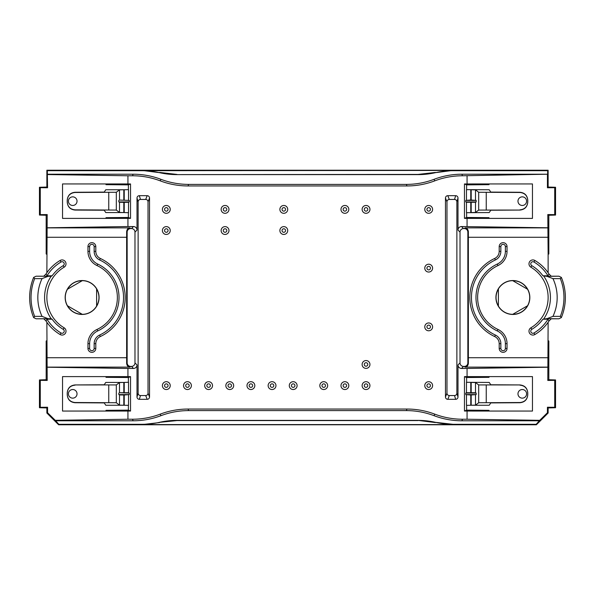 <?xml version="1.0" encoding="UTF-8"?>
<svg xmlns="http://www.w3.org/2000/svg" width="595" height="595" viewBox="0 0 595 595"><rect width="100%" height="100%" fill="white"/><g stroke="black" fill="none" stroke-linecap="round" stroke-linejoin="round"><path stroke-width="0.89" d="M548.129 413.027L547.437 412.737L547.437 407.24L548.129 407.932L548.129 413.027L536.378 424.771L58.622 424.771L58.816 424.309L55.268 420.33L47.563 412.737L46.871 413.027L58.622 424.771M47.563 412.737L47.563 407.24L46.871 407.932L46.871 413.027M46.871 407.932L39.449 407.731L39.449 379.945L46.172 379.736L47.206 380.428L46.871 322.267A43.078 43.078 0 0 1 46.008 320.995L43.77 318.794L36.102 318.794L33.64 317.596A52.464 52.464 0 0 1 30.784 308.344L30.717 308.076A52.479 52.479 0 0 1 30.717 286.924A52.479 52.479 0 0 0 30.717 308.076M46.871 340.578L46.172 341.039L46.172 379.736M46.871 254.422L46.172 253.961L46.172 215.264L47.206 214.572L46.871 272.733A43.078 43.078 0 0 1 60.095 260.476A3.92 3.92 0 0 1 65.465 261.837A3.92 3.92 0 0 1 64.104 267.207A35.246 35.246 0 0 0 64.104 327.793A3.92 3.92 0 0 1 65.465 333.163A3.92 3.92 0 0 1 60.095 334.524A43.078 43.078 0 0 1 46.871 322.267M133.131 174.216A78.354 78.324 112.5 0 1 160.903 179.303L160.256 180.865A78.354 78.324 112.5 0 0 132.484 175.77L133.131 174.216L47.34 174.216L47.563 187.76L46.871 187.068L39.449 187.269L40.274 187.685L40.274 214.646L39.449 215.055L46.172 215.264M46.871 187.068L46.871 170.23L548.129 170.23L548.129 187.068L555.552 187.269L555.552 215.055L548.828 215.264L547.794 214.572L548.129 254.422L548.828 253.961L548.828 215.264M548.129 340.578L548.828 341.039L548.828 379.736L547.794 380.428L548.129 322.267A43.078 43.078 0 0 0 548.992 320.995L551.23 318.794L558.898 318.794L547.036 318.637L552.948 316.376L560.349 316.362A51.073 51.073 0 0 0 560.349 278.639L561.345 277.396M547.437 407.24L554.726 407.315L554.726 380.354L555.552 379.945L548.828 379.736M548.129 407.932L555.552 407.731L554.726 407.315M435.533 172.654L452.825 170.423L142.064 170.691A78.332 78.324 -67.5 0 1 159.467 172.654A78.332 78.324 -67.5 0 0 176.864 174.61L418.136 174.61A78.332 78.324 -112.5 0 0 435.533 172.654A78.332 78.324 -112.5 0 1 452.936 170.691L547.66 170.691L548.129 170.23M467.849 362.898L467.849 232.102A3.525 3.525 135 0 0 464.323 228.577L463.542 228.577A3.525 3.525 -135 0 0 460.017 232.102L460.017 362.898A3.525 3.525 135 0 0 463.542 366.423L464.323 366.423A3.525 3.525 -135 0 0 467.849 362.898L468.362 363.411C467.96 365.858 466.844 367.1 465.03 367.122L547.891 367.122M468.362 363.411L468.362 231.589C467.96 229.142 466.844 227.9 465.03 227.878L464.323 228.577M466.614 382.34L466.614 377.535L488.993 377.342L488.993 376.605L467.068 376.605L467.068 368.446L461.519 368.446A3.525 3.525 -45 0 1 457.994 364.921L457.994 396.962A2.358 2.35 73.3 0 1 455.651 399.319L447.812 399.319A2.358 2.35 111.8 0 1 445.469 396.969L445.469 198.031A2.358 2.35 -111.8 0 1 447.812 195.681L455.651 195.681A2.358 2.35 -73.3 0 1 457.994 198.038L457.994 230.079A3.525 3.525 45 0 1 461.519 226.554L547.794 227.781M434.744 180.865A78.354 78.324 67.5 0 1 462.516 175.77L461.869 174.216A78.354 78.324 67.5 0 0 434.097 179.303L434.744 180.865A78.354 78.324 67.5 0 1 406.973 185.952L188.027 185.952L188.675 184.398A78.354 78.324 112.5 0 1 160.903 179.303M406.973 185.952L406.326 184.398A78.354 78.324 67.5 0 0 434.097 179.303M488.993 183.937L532.466 183.937L532.466 218.395L488.993 218.395L488.993 217.658L466.614 217.465L464.464 218.372L464.464 183.959L488.993 183.937L488.993 184.673L466.614 184.867L466.614 189.671M464.464 183.959L466.614 184.867M461.869 174.216L547.66 174.216L462.516 175.77M47.34 174.216L47.34 170.691L142.064 170.691M406.326 184.398L188.675 184.398M547.66 174.216L547.66 170.691M547.437 174.551L547.437 187.76L548.129 187.068M547.437 187.76L554.726 187.685L554.726 214.646L547.794 214.572M467.068 175.77L467.068 183.937M488.993 218.395L467.068 218.395L467.068 226.554M47.34 170.691L46.871 170.23M464.464 218.372L467.068 218.395M466.473 200.061L466.473 189.649L489.224 189.753L490.786 192.096L519.933 192.267C524.678 192.75 527.289 195.368 527.765 200.121L527.765 202.203C527.289 206.956 524.678 209.574 519.933 210.065L490.786 210.228L489.224 212.571L466.473 212.683L466.473 202.27L465.796 201.928L465.796 200.403L470.771 199.987L476.171 200.403L476.171 201.928L475.494 202.27L466.473 202.27M475.494 202.27L475.494 212.467L478.685 210.072L519.933 210.065M527.765 200.329C527.289 195.576 524.678 192.966 519.933 192.483L478.685 192.259L475.494 189.864L475.494 200.061M527.765 202.003C527.289 206.755 524.678 209.366 519.933 209.842M475.494 212.467L471.188 212.571L471.188 202.337M560.349 278.639L552.948 278.624L547.036 276.363L558.898 276.206L551.23 276.206L548.992 274.005A43.078 43.078 0 0 0 548.129 272.733L548.129 254.422M554.726 214.646L555.552 215.055M555.552 187.269L554.726 187.685M527.557 305.756L512.697 314.339C519.219 314.19 524.173 311.326 527.557 305.756A16.838 16.838 0 0 0 527.557 289.244L512.697 280.662A16.838 16.838 0 0 0 498.394 288.917C495.263 294.637 495.263 300.363 498.394 306.083L498.394 288.917M465.796 201.928L476.171 201.928M476.171 200.403L465.796 200.403M527.557 289.244C524.173 283.674 519.219 280.81 512.697 280.662M558.898 276.206L561.36 277.404A52.464 52.464 0 0 1 564.216 286.656L564.283 286.924A52.479 52.479 0 0 1 564.283 308.076L564.216 308.344A52.464 52.464 0 0 1 561.353 317.596L558.898 318.794M536.378 424.771L536.184 424.309L539.732 420.33L547.437 412.737M542.893 319.203A37.039 37.039 0 0 1 531.811 329.333A2.127 2.127 0 0 0 531.075 332.248A2.127 2.127 0 0 0 533.983 332.984A41.286 41.286 0 0 0 548.002 319.203L542.893 319.203L547.036 318.637M548.002 319.203L548.992 320.995M547.036 276.363L542.893 275.797L548.002 275.797A41.286 41.286 0 0 0 533.983 262.016A2.127 2.127 0 0 0 531.075 262.752A2.127 2.127 0 0 0 531.811 265.668L530.896 267.207A3.92 3.92 0 0 1 529.535 261.837A3.92 3.92 0 0 1 534.905 260.476A43.078 43.078 0 0 1 548.129 272.733M548.992 274.005L548.002 275.797M533.983 332.984L534.905 334.524A43.078 43.078 0 0 0 548.129 322.267M497.985 329.444A35.246 35.246 0 0 1 497.985 265.556A15.663 15.663 0 0 0 507.037 251.358L507.037 246.59A3.92 3.92 0 0 0 503.117 242.678A3.92 3.92 0 0 0 499.198 246.59L499.198 251.358A7.832 7.832 0 0 1 494.676 258.461A43.078 43.078 0 0 0 494.676 336.539A7.832 7.832 0 0 1 499.198 343.642L499.198 348.41A3.92 3.92 0 0 0 503.117 352.322A3.92 3.92 0 0 0 507.037 348.41L507.037 343.642A15.663 15.663 0 0 0 497.985 329.444L497.294 330.939A36.89 36.89 0 0 1 497.294 264.061L497.985 265.556M497.294 330.939A14.02 14.02 0 0 1 505.386 343.642L505.386 348.41A2.268 2.268 0 0 1 503.117 350.678A2.268 2.268 0 0 1 500.849 348.41L500.849 343.642L499.198 343.642M500.849 343.642A9.483 9.483 0 0 0 495.375 335.045A41.427 41.427 0 0 1 495.375 259.955A9.483 9.483 0 0 0 500.849 251.358L500.849 246.59A2.268 2.268 0 0 1 503.117 244.322A2.268 2.268 0 0 1 505.386 246.59L505.386 251.358A14.02 14.02 0 0 1 497.294 264.061M542.893 275.797A37.039 37.039 0 0 0 531.811 265.668M534.905 334.524A3.92 3.92 0 0 1 529.535 333.163A3.92 3.92 0 0 1 530.896 327.793A35.246 35.246 0 0 0 530.896 267.207M475.494 392.73L475.494 382.533L478.685 384.928L519.933 384.935L490.786 384.772L489.224 382.429L466.473 382.317L466.473 392.73L465.796 393.072L465.796 394.597L470.771 395.013L476.171 394.597L476.171 393.072L475.494 392.73L466.473 392.73M561.345 317.604L560.349 316.362M449.314 199.451L454.521 199.451A2.358 2.35 -73.3 0 1 456.871 201.802L456.871 393.198A2.358 2.35 73.3 0 1 454.521 395.549L449.314 395.549A2.358 2.35 111.8 0 1 446.971 393.198L446.971 201.802A2.358 2.35 -111.8 0 1 449.314 199.451L447.812 195.681M495.925 297.5A16.957 16.957 0 0 1 517.181 281.1A16.957 16.957 0 0 1 527.661 305.815A16.957 16.957 0 0 1 495.925 297.5M527.765 394.671C527.289 399.423 524.678 402.034 519.933 402.518L478.685 402.741L475.494 405.136L471.188 405.247L489.224 405.247L490.786 402.904L519.933 402.733C524.678 402.25 527.289 399.632 527.765 394.879L527.765 392.797C527.289 388.044 524.678 385.426 519.933 384.935M466.614 405.329L466.614 410.134L464.464 411.041L464.464 376.628L466.614 377.535M471.188 395.013L471.188 405.247L466.473 405.351L466.473 394.939M464.464 411.041L488.993 411.063L488.993 410.327L466.614 410.134M406.973 409.048L406.326 410.602A78.354 78.324 -67.5 0 1 434.097 415.697L434.744 414.135A78.354 78.324 -67.5 0 0 406.973 409.048L188.027 409.048L188.675 410.602A78.354 78.324 -112.5 0 0 160.903 415.697L160.256 414.135A78.354 78.324 -112.5 0 1 132.484 419.23L133.131 420.784A78.354 78.324 -112.5 0 0 160.903 415.697M488.993 376.605L532.466 376.605L532.466 411.063L488.993 411.063M464.464 376.628L467.068 376.605M467.068 368.446L547.794 367.219M475.494 382.533L471.188 382.429L471.188 392.663M527.765 392.998C527.289 388.245 524.678 385.634 519.933 385.158M526.59 393.838A4.306 4.306 0 0 0 520.127 390.104A4.306 4.306 0 0 0 520.127 397.564A4.306 4.306 0 0 0 526.59 393.838A4.306 4.306 0 0 0 520.127 390.104A4.306 4.306 0 0 0 520.127 397.564A4.306 4.306 0 0 0 526.59 393.838M476.171 394.597L465.796 394.597M465.796 393.072L476.171 393.072M58.816 424.309L142.064 424.309A78.332 78.324 -112.5 0 0 159.467 422.346A78.332 78.324 -112.5 0 1 176.864 420.39L418.136 420.39A78.332 78.324 -67.5 0 1 435.533 422.346A78.332 78.324 -67.5 0 0 452.936 424.309L435.533 422.346M536.184 424.309L452.936 424.309M434.744 414.135A78.354 78.324 -67.5 0 0 462.516 419.23L461.869 420.784L539.71 420.784M461.869 420.784A78.354 78.324 -67.5 0 1 434.097 415.697M406.326 410.602L188.675 410.602M133.131 420.784L55.29 420.784M467.068 411.063L467.068 419.23L539.732 420.33M554.726 380.354L547.794 380.428M160.256 180.865A78.354 78.324 112.5 0 0 188.027 185.952M128.386 212.66L128.386 217.465L106.007 217.658L106.007 218.395L130.536 218.372L130.536 183.959L127.932 183.937L127.932 175.77L132.484 175.77M127.932 218.395L127.932 226.554L47.206 227.781M132.484 419.23L127.932 419.23L127.932 411.063L130.536 411.041L130.536 376.628L127.932 376.605L127.932 368.446L133.481 368.446A3.525 3.525 -135 0 0 137.006 364.921L137.006 396.962A2.358 2.35 106.7 0 0 139.349 399.319L147.188 399.319A2.358 2.35 68.2 0 0 149.531 396.969L149.531 198.031A2.358 2.35 -68.2 0 0 147.188 195.681L139.349 195.681A2.358 2.35 -106.7 0 0 137.006 198.038L137.006 230.079A3.525 3.525 135 0 0 133.481 226.554L127.932 226.554M160.256 414.135A78.354 78.324 -112.5 0 1 188.027 409.048M467.068 419.23L462.516 419.23M498.394 306.083A16.838 16.838 0 0 0 512.697 314.339M555.552 407.731L555.552 379.945M170.23 230.533A3.92 3.92 0 0 1 164.354 233.924A3.92 3.92 0 0 1 164.354 227.141A3.92 3.92 0 0 1 170.23 230.533M168.073 209.388A1.763 1.763 0 0 1 165.432 210.913A1.763 1.763 0 0 1 165.432 207.863A1.763 1.763 0 0 1 168.073 209.388M168.073 230.533A1.763 1.763 0 0 1 165.432 232.065A1.763 1.763 0 0 1 165.432 229.008A1.763 1.763 0 0 1 168.073 230.533M127.152 362.898L127.152 232.102A3.525 3.525 -135 0 1 130.677 228.577L131.458 228.577A3.525 3.525 -45 0 1 134.983 232.102L134.983 362.898A3.525 3.525 45 0 1 131.458 366.423L130.677 366.423A3.525 3.525 135 0 1 127.152 362.898L126.638 363.411C127.04 365.858 128.156 367.1 129.97 367.122L130.677 366.423M418.136 420.39L435.443 422.576M418.054 420.576L176.946 420.576L159.467 422.346M452.825 424.577L142.175 424.577L159.557 422.576M435.443 172.424L418.054 174.424L176.864 174.61M159.467 172.654L142.175 170.423M159.557 172.424L176.946 174.424M140.48 395.549L145.686 395.549A2.358 2.35 68.2 0 0 148.029 393.198L148.029 201.802A2.358 2.35 -68.2 0 0 145.686 199.451L140.48 199.451A2.358 2.35 -106.7 0 0 138.129 201.802L138.129 393.198A2.358 2.35 106.7 0 0 140.48 395.549L139.349 399.319M30.717 286.924L30.784 286.656A52.464 52.464 0 0 1 33.647 277.404L36.102 276.206L51.14 276.296L52.107 275.797A37.039 37.039 0 0 1 63.189 265.668L64.104 267.207M52.107 275.797L46.998 275.797A41.286 41.286 0 0 1 61.017 262.016A2.127 2.127 0 0 1 63.925 262.752A2.127 2.127 0 0 1 63.189 265.668M52.107 319.203A37.039 37.039 0 0 0 63.189 329.333A2.127 2.127 0 0 1 63.925 332.248A2.127 2.127 0 0 1 61.017 332.984A41.286 41.286 0 0 1 46.998 319.203L52.107 319.203L51.14 318.704L36.102 318.794M97.706 264.061A36.89 36.89 0 0 1 97.706 330.939A14.02 14.02 0 0 0 89.614 343.642L89.614 348.41A2.268 2.268 0 0 0 91.883 350.678A2.268 2.268 0 0 0 94.151 348.41L94.151 343.642A9.483 9.483 0 0 1 99.625 335.045A41.427 41.427 0 0 0 99.625 259.955A9.483 9.483 0 0 1 94.151 251.358L94.151 246.59A2.268 2.268 0 0 0 91.883 244.322A2.268 2.268 0 0 0 89.614 246.59L89.614 251.358A14.02 14.02 0 0 0 97.706 264.061L97.015 265.556A15.663 15.663 0 0 1 87.963 251.358L87.963 246.59A3.92 3.92 0 0 1 91.883 242.678A3.92 3.92 0 0 1 95.802 246.59L95.802 251.358A7.832 7.832 0 0 0 100.324 258.461A43.078 43.078 0 0 1 100.324 336.539A7.832 7.832 0 0 0 95.802 343.642L95.802 348.41A3.92 3.92 0 0 1 91.883 352.322A3.92 3.92 0 0 1 87.963 348.41L87.963 343.642A15.663 15.663 0 0 1 97.015 329.444A35.246 35.246 0 0 0 97.015 265.556M46.998 319.203L46.008 320.995M129.204 393.072L119.506 392.73L128.527 392.73L129.204 393.072L129.204 394.597L124.229 395.013L119.506 394.939L118.829 394.597L118.829 393.072M33.655 317.604L34.651 316.362L42.052 316.376L47.964 318.637M47.964 276.363L42.052 278.624L34.651 278.639L33.655 277.396M36.102 276.206L43.77 276.206L46.008 274.005L46.998 275.797M118.829 200.403L118.829 201.928L119.506 202.27L123.812 202.337L128.527 202.27L129.204 201.928L129.204 200.403L119.506 200.061L129.204 200.403M129.204 201.928L118.829 201.928M46.008 274.005A43.078 43.078 0 0 1 46.871 272.733M96.606 306.083L96.606 288.917C99.737 294.637 99.737 300.363 96.606 306.083A16.838 16.838 0 0 1 82.303 314.339C75.781 314.19 70.827 311.326 67.443 305.756A16.838 16.838 0 0 1 67.443 289.244C70.827 283.674 75.781 280.81 82.303 280.662A16.838 16.838 0 0 1 96.606 288.917M119.506 392.73L119.506 382.533L128.527 382.317L128.527 392.73M466.614 212.66L466.614 217.465M127.152 232.102L126.638 231.589L126.638 363.411M127.932 411.063L106.007 411.063L106.007 410.327L128.386 410.134L128.386 405.329M130.536 411.041L128.386 410.134M127.932 419.23L55.268 420.33M128.386 382.34L128.386 377.535L106.007 377.342L106.007 376.605L62.535 376.605L62.535 411.063L106.007 411.063M128.527 394.939L128.527 405.351L119.506 405.136L119.506 394.939M127.932 368.446L47.206 367.219M106.007 376.605L127.932 376.605M47.563 407.24L40.274 407.315L40.274 380.354L47.206 380.428M99.075 297.5A16.957 16.957 0 0 0 67.339 289.185A16.957 16.957 0 0 0 77.819 313.9A16.957 16.957 0 0 0 99.075 297.5M130.536 376.628L128.386 377.535M123.812 395.013L123.812 405.247L105.776 405.247L104.214 402.904L75.067 402.733C70.322 402.25 67.711 399.632 67.235 394.879L67.235 392.797C67.711 388.044 70.322 385.426 75.067 384.935L104.214 384.772L105.776 382.429L123.812 382.429L123.812 392.663M119.506 382.533L116.315 384.928L75.067 384.935M67.235 394.671C67.711 399.423 70.322 402.034 75.067 402.518L116.315 402.741L119.506 405.136M67.235 392.998C67.711 388.245 70.322 385.634 75.067 385.158M40.274 380.354L39.449 379.945M39.449 407.731L40.274 407.315M67.443 305.756L82.303 314.339M118.829 394.597L129.204 394.597M119.506 202.27L119.506 212.467L128.527 212.683L128.527 202.27M67.443 289.244L82.303 280.662M128.527 200.061L128.527 189.649L119.506 189.864L119.506 200.061M68.41 201.162A4.306 4.306 0 0 0 74.873 204.896A4.306 4.306 0 0 0 74.873 197.436A4.306 4.306 0 0 0 68.41 201.162M67.235 202.003C67.711 206.755 70.322 209.366 75.067 209.842L75.067 210.065C70.322 209.574 67.711 206.956 67.235 202.203L67.235 200.329C67.711 195.576 70.322 192.966 75.067 192.483L116.315 192.259L119.506 189.864M67.235 200.329L67.235 200.121C67.711 195.368 70.322 192.75 75.067 192.267L104.214 192.096L105.776 189.753L123.812 189.753L123.812 199.987M123.812 202.337L123.812 212.571L105.776 212.571L104.214 210.228L75.067 210.065M119.506 212.467L116.315 210.072L75.067 209.842M130.536 218.372L128.386 217.465M130.536 183.959L128.386 184.867L128.386 189.671M106.007 218.395L62.535 218.395L62.535 183.937L106.007 183.937L106.007 184.673L128.386 184.867M127.932 183.937L106.007 183.937M126.638 231.589C127.04 229.142 128.156 227.9 129.97 227.878L47.109 227.878M40.274 214.646L47.206 214.572M39.449 187.269L39.449 215.055M47.563 187.76L40.274 187.685M127.932 175.77L47.563 174.551M471.188 199.987L471.188 189.753L475.494 189.864M68.41 393.838A4.306 4.306 0 0 1 74.873 390.104A4.306 4.306 0 0 1 74.873 397.564A4.306 4.306 0 0 1 68.41 393.838A4.306 4.306 0 0 1 74.873 390.104A4.306 4.306 0 0 1 74.873 397.564A4.306 4.306 0 0 1 68.41 393.838M168.073 385.612A1.763 1.763 0 0 1 165.432 387.137A1.763 1.763 0 0 1 165.432 384.087A1.763 1.763 0 0 1 168.073 385.612M170.23 385.612A3.92 3.92 0 0 1 164.354 389.004A3.92 3.92 0 0 1 164.354 382.221A3.92 3.92 0 0 1 170.23 385.612M189.217 385.612A1.763 1.763 0 0 1 186.577 387.137A1.763 1.763 0 0 1 186.577 384.087A1.763 1.763 0 0 1 189.217 385.612M191.374 385.612A3.92 3.92 0 0 1 185.499 389.004A3.92 3.92 0 0 1 185.499 382.221A3.92 3.92 0 0 1 191.374 385.612M210.37 385.612A1.763 1.763 0 0 1 207.722 387.137A1.763 1.763 0 0 1 207.722 384.087A1.763 1.763 0 0 1 210.37 385.612M212.519 385.612A3.92 3.92 0 0 1 206.643 389.004A3.92 3.92 0 0 1 206.643 382.221A3.92 3.92 0 0 1 212.519 385.612M231.514 385.612A1.763 1.763 0 0 1 228.874 387.137A1.763 1.763 0 0 1 228.874 384.087A1.763 1.763 0 0 1 231.514 385.612M233.671 385.612A3.92 3.92 0 0 1 227.796 389.004A3.92 3.92 0 0 1 227.796 382.221A3.92 3.92 0 0 1 233.671 385.612M252.659 385.612A1.763 1.763 0 0 1 250.019 387.137A1.763 1.763 0 0 1 250.019 384.087A1.763 1.763 0 0 1 252.659 385.612M254.816 385.612A3.92 3.92 0 0 1 248.941 389.004A3.92 3.92 0 0 1 248.941 382.221A3.92 3.92 0 0 1 254.816 385.612M273.804 385.612A1.763 1.763 0 0 1 271.164 387.137A1.763 1.763 0 0 1 271.164 384.087A1.763 1.763 0 0 1 273.804 385.612M275.961 385.612A3.92 3.92 0 0 1 270.085 389.004A3.92 3.92 0 0 1 270.085 382.221A3.92 3.92 0 0 1 275.961 385.612M294.956 385.612A1.763 1.763 0 0 1 292.309 387.137A1.763 1.763 0 0 1 292.309 384.087A1.763 1.763 0 0 1 294.956 385.612M297.106 385.612A3.92 3.92 0 0 1 291.238 389.004A3.92 3.92 0 0 1 291.238 382.221A3.92 3.92 0 0 1 297.106 385.612M325.502 385.612A1.763 1.763 0 0 1 322.854 387.137A1.763 1.763 0 0 1 322.854 384.087A1.763 1.763 0 0 1 325.502 385.612M327.652 385.612A3.92 3.92 0 0 1 321.776 389.004A3.92 3.92 0 0 1 321.776 382.221A3.92 3.92 0 0 1 327.652 385.612M346.647 385.612A1.763 1.763 0 0 1 344.007 387.137A1.763 1.763 0 0 1 344.007 384.087A1.763 1.763 0 0 1 346.647 385.612M348.804 385.612A3.92 3.92 0 0 1 342.928 389.004A3.92 3.92 0 0 1 342.928 382.221A3.92 3.92 0 0 1 348.804 385.612M367.792 385.612A1.763 1.763 0 0 1 365.151 387.137A1.763 1.763 0 0 1 365.151 384.087A1.763 1.763 0 0 1 367.792 385.612M369.949 385.612A3.92 3.92 0 0 1 364.073 389.004A3.92 3.92 0 0 1 364.073 382.221A3.92 3.92 0 0 1 369.949 385.612M367.792 364.467A1.763 1.763 0 0 1 365.151 365.992A1.763 1.763 0 0 1 365.151 362.935A1.763 1.763 0 0 1 367.792 364.467M369.949 364.467A3.92 3.92 0 0 1 364.073 367.859A3.92 3.92 0 0 1 364.073 361.076A3.92 3.92 0 0 1 369.949 364.467M430.453 385.612A1.763 1.763 0 0 1 427.805 387.137A1.763 1.763 0 0 1 427.805 384.087A1.763 1.763 0 0 1 430.453 385.612M432.602 385.612A3.92 3.92 0 0 1 426.734 389.004A3.92 3.92 0 0 1 426.734 382.221A3.92 3.92 0 0 1 432.602 385.612M430.453 326.871A1.763 1.763 0 0 1 427.805 328.395A1.763 1.763 0 0 1 427.805 325.346A1.763 1.763 0 0 1 430.453 326.871M432.602 326.871A3.92 3.92 0 0 1 426.734 330.262A3.92 3.92 0 0 1 426.734 323.479A3.92 3.92 0 0 1 432.602 326.871M430.453 268.129A1.763 1.763 0 0 1 427.805 269.654A1.763 1.763 0 0 1 427.805 266.605A1.763 1.763 0 0 1 430.453 268.129M432.602 268.129A3.92 3.92 0 0 1 426.734 271.521A3.92 3.92 0 0 1 426.734 264.738A3.92 3.92 0 0 1 432.602 268.129M430.453 209.388A1.763 1.763 0 0 1 427.805 210.913A1.763 1.763 0 0 1 427.805 207.863A1.763 1.763 0 0 1 430.453 209.388M432.602 209.388A3.92 3.92 0 0 1 426.734 212.779A3.92 3.92 0 0 1 426.734 205.996A3.92 3.92 0 0 1 432.602 209.388M367.792 209.388A1.763 1.763 0 0 1 365.151 210.913A1.763 1.763 0 0 1 365.151 207.863A1.763 1.763 0 0 1 367.792 209.388M369.949 209.388A3.92 3.92 0 0 1 364.073 212.779A3.92 3.92 0 0 1 364.073 205.996A3.92 3.92 0 0 1 369.949 209.388M346.647 209.388A1.763 1.763 0 0 1 344.007 210.913A1.763 1.763 0 0 1 344.007 207.863A1.763 1.763 0 0 1 346.647 209.388M348.804 209.388A3.92 3.92 0 0 1 342.928 212.779A3.92 3.92 0 0 1 342.928 205.996A3.92 3.92 0 0 1 348.804 209.388M285.555 209.388A1.763 1.763 0 0 1 282.915 210.913A1.763 1.763 0 0 1 282.915 207.863A1.763 1.763 0 0 1 285.555 209.388M287.712 209.388A3.92 3.92 0 0 1 281.837 212.779A3.92 3.92 0 0 1 281.837 205.996A3.92 3.92 0 0 1 287.712 209.388M285.555 230.533A1.763 1.763 0 0 1 282.915 232.065A1.763 1.763 0 0 1 282.915 229.008A1.763 1.763 0 0 1 285.555 230.533M287.712 230.533A3.92 3.92 0 0 1 281.837 233.924A3.92 3.92 0 0 1 281.837 227.141A3.92 3.92 0 0 1 287.712 230.533M226.814 230.533A1.763 1.763 0 0 1 224.174 232.065A1.763 1.763 0 0 1 224.174 229.008A1.763 1.763 0 0 1 226.814 230.533M228.971 230.533A3.92 3.92 0 0 1 223.095 233.924A3.92 3.92 0 0 1 223.095 227.141A3.92 3.92 0 0 1 228.971 230.533M226.814 209.388A1.763 1.763 0 0 1 224.174 210.913A1.763 1.763 0 0 1 224.174 207.863A1.763 1.763 0 0 1 226.814 209.388M228.971 209.388A3.92 3.92 0 0 1 223.095 212.779A3.92 3.92 0 0 1 223.095 205.996A3.92 3.92 0 0 1 228.971 209.388M170.23 209.388A3.92 3.92 0 0 1 164.354 212.779A3.92 3.92 0 0 1 164.354 205.996A3.92 3.92 0 0 1 170.23 209.388M526.59 201.162A4.306 4.306 0 0 1 520.127 204.896A4.306 4.306 0 0 1 520.127 197.436A4.306 4.306 0 0 1 526.59 201.162A4.306 4.306 0 0 1 520.127 204.896A4.306 4.306 0 0 1 520.127 197.436A4.306 4.306 0 0 1 526.59 201.162M467.849 232.102L468.362 231.589M461.519 226.554L463.542 228.577M547.891 227.878L465.03 227.878M468.31 237.271L548.129 237.271M457.994 230.079L460.017 232.102M470.771 212.571L470.771 202.337M478.685 192.259L478.685 210.072M470.771 199.987L470.771 189.753M486.241 192.453L486.241 209.871M564.283 286.924A52.479 52.479 0 0 1 564.283 308.076M533.983 262.016L534.905 260.476M505.386 343.642L507.037 343.642M495.375 335.045L494.676 336.539M505.386 348.41L507.037 348.41M505.386 251.358L507.037 251.358M495.375 259.955L494.676 258.461M500.849 251.358L499.198 251.358M505.386 246.59L507.037 246.59M500.849 246.59L499.198 246.59M500.849 348.41L499.198 348.41M531.811 329.333L530.896 327.793M470.771 382.429L470.771 392.663M455.651 195.681L454.521 199.451M445.469 198.031L446.971 201.802M445.469 396.969L446.971 393.198M552.948 316.376A44.29 44.29 0 0 0 552.948 278.624M543.86 318.704A37.537 37.537 0 0 0 543.86 276.296M468.31 357.729L548.129 357.729M464.323 366.423L465.03 367.122M457.994 364.921L460.017 362.898M461.519 368.446L463.542 366.423M475.494 405.136L475.494 394.939M478.685 402.741L478.685 384.928M486.241 402.547L486.241 385.129M470.771 395.013L470.771 405.247M147.188 399.319L145.686 395.549M149.531 396.969L148.029 393.198M137.006 198.038L138.129 201.802M137.006 230.079L134.983 232.102M137.006 364.921L134.983 362.898M137.006 396.962L138.129 393.198M61.017 332.984L60.095 334.524M63.189 329.333L64.104 327.793M89.614 251.358L87.963 251.358M99.625 335.045L100.324 336.539M99.625 259.955L100.324 258.461M97.706 330.939L97.015 329.444M42.052 316.376A44.29 44.29 0 0 1 42.052 278.624M34.651 316.362A51.073 51.073 0 0 1 34.651 278.639M51.14 318.704A37.537 37.537 0 0 1 51.14 276.296M61.017 262.016L60.095 260.476M89.614 343.642L87.963 343.642M94.151 343.642L95.802 343.642M89.614 348.41L87.963 348.41M94.151 251.358L95.802 251.358M89.614 246.59L87.963 246.59M94.151 246.59L95.802 246.59M94.151 348.41L95.802 348.41M124.229 382.429L124.229 392.663M147.188 195.681L145.686 199.451M139.349 195.681L140.48 199.451M149.531 198.031L148.029 201.802M126.69 357.729L46.871 357.729M47.109 367.122L129.97 367.122M124.229 395.013L124.229 405.247M133.481 368.446L131.458 366.423M126.69 237.271L46.871 237.271M116.315 402.741L116.315 384.928M108.759 402.547L108.759 385.129M124.229 212.571L124.229 202.337M124.229 199.987L124.229 189.753M108.759 192.453L108.759 209.871M116.315 192.259L116.315 210.072M130.677 228.577L129.97 227.878M133.481 226.554L131.458 228.577M447.812 399.319L449.314 395.549M457.994 396.962L456.871 393.198M457.994 198.038L456.871 201.802M455.651 399.319L454.521 395.549"/></g></svg>

